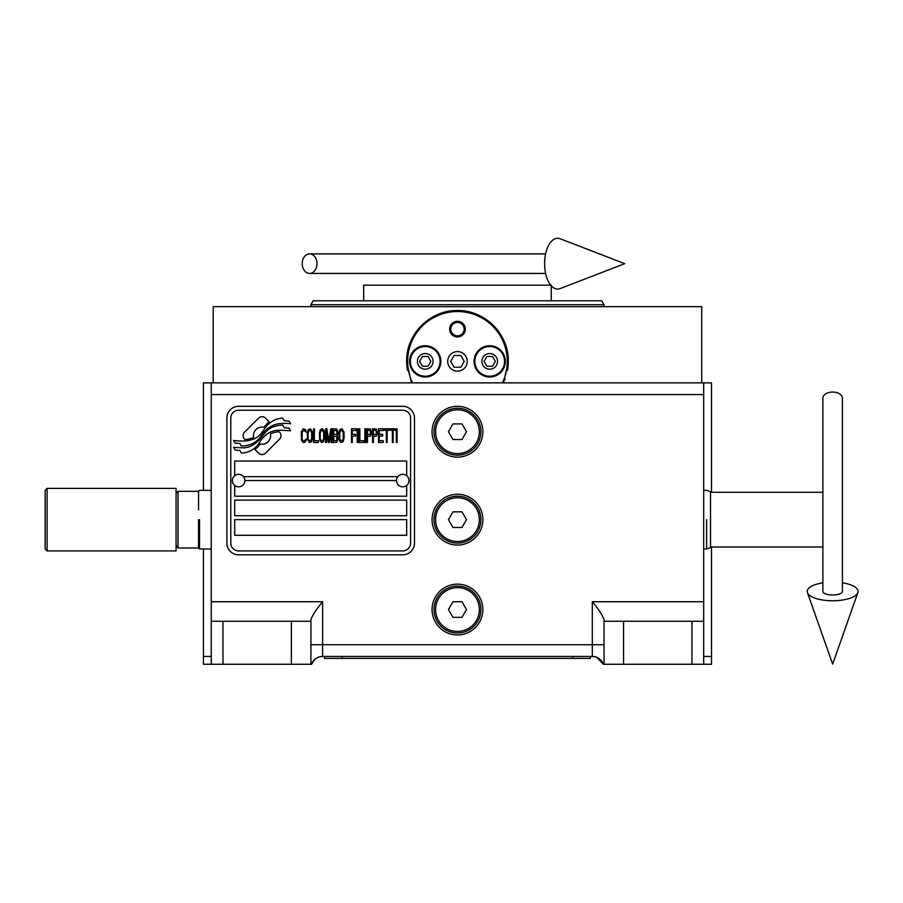 <?xml version="1.0" encoding="UTF-8"?>
<svg xmlns="http://www.w3.org/2000/svg" width="903" height="903" viewBox="0 0 903 903"><rect width="100%" height="100%" fill="white"/><g stroke="black" fill="none" stroke-linecap="round" stroke-linejoin="round"><path stroke-width="1.35" d="M211.246 392.636L211.246 646.672L211.246 548.968L199.529 548.968L199.529 519.654C199.529 481.841 199.529 481.841 199.529 519.654M710.526 523.909L710.526 547.545L706.62 548.968L703.685 548.968L703.685 646.672L703.685 392.636M691.958 664.258L691.958 621.264L703.685 621.264L703.685 664.258L603.351 664.258A11.728 11.728 0 0 0 592.3 656.436L595.551 656.899M596.714 657.305L603.351 664.258M703.685 656.436L711.496 656.436L711.496 547.015M711.496 492.293L711.496 382.861L703.685 382.861L703.685 621.264M322.631 601.725L322.631 644.719L592.3 644.719L592.3 656.436L322.631 656.436A11.728 11.728 0 0 0 311.58 664.258L310.914 664.258L310.914 619.639C312.314 615.394 316.219 609.423 322.631 601.725L211.246 601.725L211.246 664.258L203.435 664.258L203.435 548.968M711.496 656.436L711.496 664.258L703.685 664.258M203.435 490.34L203.435 382.861L703.685 382.861M211.246 656.436L203.435 656.436M623.567 664.258L623.567 621.264L604.028 621.264L604.028 664.258M604.028 644.719L592.3 644.719L592.3 601.725C598.712 609.412 602.617 615.383 604.028 619.639L604.028 621.264M457.471 545.051A25.408 25.408 0 0 0 482.868 519.654A25.408 25.408 0 0 0 457.471 494.246A25.408 25.408 0 0 0 432.063 519.654A25.408 25.408 0 0 0 457.471 545.051M310.914 644.719L322.631 644.719L322.631 656.436A11.728 11.728 0 0 0 311.58 664.258L314.865 659.382M316.897 657.937L319.673 656.82M457.471 634.944A25.408 25.408 0 0 0 482.868 609.536A25.408 25.408 0 0 0 457.471 584.139A25.408 25.408 0 0 0 432.063 609.536A25.408 25.408 0 0 0 457.471 634.944M457.471 457.121A25.408 25.408 0 0 0 482.868 431.713A25.408 25.408 0 0 0 457.471 406.316A25.408 25.408 0 0 0 432.063 431.713A25.408 25.408 0 0 0 457.471 457.121M211.246 601.725L211.246 382.861M211.246 621.264L222.973 621.264L222.973 664.258L211.246 664.258M310.914 664.258L291.364 664.258L291.364 621.264L310.914 621.264M623.567 621.264L691.958 621.264M222.973 664.258L291.364 664.258M222.973 621.264L291.364 621.264M280.991 435.641A4.876 4.876 0 0 0 279.569 432.198L279.117 431.747A22.665 22.665 0 0 0 270.46 433.869A8.578 8.578 0 0 1 260.188 444.005A34.032 34.032 0 0 1 254.973 449.502L258.619 453.148A4.876 4.876 0 0 0 265.516 453.148L279.569 439.095A4.876 4.876 0 0 0 280.991 435.641M396.496 480.565A6.253 6.253 0 0 0 402.749 486.819A6.253 6.253 0 0 0 409.003 480.565A6.253 6.253 0 0 0 402.749 474.312A6.253 6.253 0 0 0 396.496 480.565L244.86 480.565A6.253 6.253 0 0 1 238.606 486.819A6.253 6.253 0 0 1 232.353 480.565A6.253 6.253 0 0 1 238.606 474.312A6.253 6.253 0 0 1 244.86 480.565M234.701 535.287L406.666 535.287L406.666 519.654L234.701 519.654L234.701 535.287M243.494 476.66L397.873 476.66M410.572 418.044A7.811 7.811 0 0 0 402.749 410.222L238.606 410.222A7.811 7.811 0 0 0 230.796 418.044L230.796 543.098A7.811 7.811 0 0 0 238.606 550.92L402.749 550.92A7.811 7.811 0 0 0 410.572 543.098L410.572 418.044M234.701 500.115L234.701 515.748L406.666 515.748L406.666 500.115L234.701 500.115M234.701 485.453L234.701 496.198L406.666 496.198L406.666 485.453M406.666 475.689L406.666 461.027L234.701 461.027L234.701 475.689M284.332 427.774L282.684 425.02A35.872 35.872 0 0 0 274.309 426.509A18.726 18.726 0 0 0 265.098 432.751A699.915 699.915 0 0 1 260.267 438.7A29.483 29.483 0 0 1 253.472 444.739A19.369 19.369 0 0 1 242.388 447.82A139.028 139.028 0 0 1 233.527 447.267L235.231 450.123L239.837 450.439L241.428 453.092A22.507 22.507 0 0 0 251.655 450.191A21.333 21.333 0 0 0 259.511 442.493A29.731 29.731 0 0 1 266.035 434.896A20.148 20.148 0 0 1 279.343 430.257A231.552 231.552 0 0 1 290.619 430.787L289.005 428.09L284.332 427.774M284.332 420.787L282.763 418.168A21.209 21.209 0 0 0 270.607 422.412A25.781 25.781 0 0 0 264.545 428.857A56.471 56.471 0 0 1 260.854 433.812A18.331 18.331 0 0 1 252.592 439.445A30.849 30.849 0 0 1 242.647 441.048A78.493 78.493 0 0 1 233.516 440.472L235.107 443.125L239.826 443.452L241.327 445.947A23.173 23.173 0 0 0 254.623 442.346A22.214 22.214 0 0 0 261.43 435.573A29.743 29.743 0 0 1 268.18 428.214A22.462 22.462 0 0 1 279.761 423.62A48.785 48.785 0 0 1 290.608 423.767L289.016 421.114L284.332 420.787M269.139 421.769L265.493 418.123A4.876 4.876 0 0 0 258.597 418.123L244.555 432.176A4.876 4.876 0 0 0 244.555 439.072L245.006 439.524A22.654 22.654 0 0 0 253.653 437.413A8.578 8.578 0 0 1 263.936 427.254A34.077 34.077 0 0 1 269.139 421.769M306.117 440.427L306.252 438.971L304.413 440.72L302.708 440.427L302.053 438.971L302.313 431.408L304.413 430.528L306.252 432.277L305.598 429.659L303.239 428.79L301.275 431.984L301.534 440.427L303.239 442.47L305.067 442.177L306.117 440.427M310.451 428.79L308.216 429.659L307.302 433.44L307.426 439.264L309.402 442.47L311.625 441.59L312.54 437.808L312.415 431.984L310.451 428.79M314.379 428.79L313.589 428.79L313.589 442.47L318.308 442.47L318.308 440.72L314.379 440.72L314.379 428.79M322.506 428.79L320.283 429.659L319.357 433.44L319.752 440.427L321.457 442.47L323.68 441.59L324.606 437.808L324.211 430.821L322.506 428.79M329.324 442.47L331.153 431.702L331.153 442.47L331.943 442.47L331.943 428.79L330.769 428.79L328.794 441.014L326.83 428.79L325.656 428.79L325.656 442.47L326.434 442.47L326.434 431.702L328.274 442.47L329.324 442.47M337.316 435.777L337.846 431.984L336.796 429.083L332.993 428.79L332.993 442.47L336.796 442.177L337.846 439.264L337.316 435.777M342.034 428.79L339.81 429.659L338.896 433.44L339.28 440.427L340.984 442.47L343.219 441.59L344.133 437.808L344.009 431.984L342.034 428.79M351.481 442.47L352.26 442.47L352.26 436.059L355.669 436.059L355.669 434.32L352.26 434.32L352.26 430.528L356.2 430.528L356.2 428.79L351.481 428.79L351.481 442.47M357.249 442.47L358.028 442.47L358.028 428.79L357.249 428.79L357.249 442.47M359.868 428.79L359.078 428.79L359.078 442.47L363.796 442.47L363.796 440.72L359.868 440.72L359.868 428.79M364.846 442.47L365.636 442.47L365.636 428.79L364.846 428.79L364.846 442.47M371.528 433.147L370.49 429.083L366.686 428.79L366.686 442.47L367.465 442.47L367.465 436.352L370.49 436.059L371.528 433.147M377.431 433.147L376.382 429.083L372.578 428.79L372.578 442.47L373.368 442.47L373.368 436.352L376.382 436.059L377.431 433.147M383.199 442.47L383.199 440.72L379.271 440.72L379.271 436.059L382.68 436.059L382.68 434.32L379.271 434.32L379.271 430.528L383.199 430.528L383.199 428.79L378.481 428.79L378.481 442.47L383.199 442.47M389.227 430.246L389.227 428.79L384.249 428.79L384.249 430.246L386.349 430.246L386.349 442.47L387.127 442.47L387.127 430.246L389.227 430.246M395.254 430.246L395.254 428.79L390.277 428.79L390.277 430.246L392.376 430.246L392.376 442.47L393.166 442.47L393.166 430.246L395.254 430.246M396.304 442.47L397.094 442.47L397.094 428.79L396.304 428.79L396.304 442.47M308.871 430.821L310.451 430.528L311.625 432.277L311.625 438.971L310.451 440.72L308.871 440.427L308.216 438.971L308.081 433.44L308.871 430.821M320.937 430.821L322.506 430.528L323.68 432.277L323.68 438.971L322.506 440.72L320.937 440.427L320.283 438.971L320.147 433.44L320.937 430.821M333.783 434.603L333.783 430.528L336.266 430.528L337.056 432.277L336.661 434.32L333.783 434.603M336.921 437.221L336.661 440.427L333.783 440.72L333.783 436.352L336.266 436.352L336.921 437.221M340.465 430.821L342.034 430.528L343.219 432.277L343.219 438.971L342.034 440.72L340.465 440.427L339.81 438.971L339.675 433.44L340.465 430.821M370.354 434.32L367.465 434.603L367.465 430.246L370.354 430.528L370.354 434.32M376.258 434.32L373.368 434.603L373.368 430.246L376.258 430.528L376.258 434.32M238.606 554.826A11.728 11.728 0 0 1 226.879 543.098L226.879 418.044A11.728 11.728 0 0 1 238.606 406.316L402.749 406.316A11.728 11.728 0 0 1 414.477 418.044L414.477 543.098A11.728 11.728 0 0 1 402.749 554.826L238.606 554.826M457.471 300.789L313.16 300.789L601.77 300.789L604.028 304.706L310.914 304.706L457.471 304.706M467.427 285.156L462.81 285.156M369.53 304.706L364.135 304.706M330.453 304.706L310.914 304.706L310.914 306.659M447.516 285.156L452.414 285.156M551.27 300.789L551.27 285.156L363.672 285.156L363.672 300.789M411.429 382.861L406.655 361.369C406.011 334.155 430.246 309.921 457.471 310.564C484.697 309.921 508.92 334.155 508.276 361.369A50.805 50.805 0 0 0 506.809 349.28M506.425 347.802A50.805 50.805 0 0 0 501.763 336.492M500.872 334.957A50.805 50.805 0 0 0 494.122 326.186M492.711 324.775A50.805 50.805 0 0 0 483.319 317.63M482.721 317.28A50.805 50.805 0 0 0 471.208 312.461M469.289 311.964A50.805 50.805 0 0 0 458.814 310.576M456.015 310.587A50.805 50.805 0 0 0 445.54 311.986M443.678 312.472A50.805 50.805 0 0 0 432.187 317.303M431.51 317.698A50.805 50.805 0 0 0 422.164 324.832M420.753 326.254A50.805 50.805 0 0 0 414.014 335.047M413.145 336.537A50.805 50.805 0 0 0 408.495 347.836M408.1 349.371A50.805 50.805 0 0 0 407.456 370.298M507.475 370.365A50.805 50.805 0 0 0 508.276 361.369L503.502 382.861M504.698 380.084A50.805 50.805 0 0 0 505.228 378.684M701.733 382.861L701.733 306.659L213.198 306.659L213.198 382.861M412.513 382.861A49.834 49.834 0 0 1 457.471 311.535A49.834 49.834 0 0 1 502.418 382.861M474.075 361.369A15.633 15.633 0 0 0 489.708 377.002A15.633 15.633 0 0 0 505.341 361.369A15.633 15.633 0 0 0 489.708 345.736A15.633 15.633 0 0 0 474.075 361.369M409.59 361.369A15.633 15.633 0 0 0 425.223 377.002A15.633 15.633 0 0 0 440.856 361.369A15.633 15.633 0 0 0 425.223 345.736A15.633 15.633 0 0 0 409.59 361.369M449.649 329.132A7.811 7.811 0 0 1 457.471 321.31A7.811 7.811 0 0 1 465.282 329.132A7.811 7.811 0 0 1 457.471 336.943A7.811 7.811 0 0 1 449.649 329.132M447.696 361.369A9.775 9.775 0 0 0 457.471 371.144A9.775 9.775 0 0 0 467.235 361.369A9.775 9.775 0 0 0 457.471 351.594A9.775 9.775 0 0 0 447.696 361.369A9.775 9.775 0 0 0 457.471 371.144A9.775 9.775 0 0 0 467.235 361.369A9.775 9.775 0 0 0 457.471 351.594A9.775 9.775 0 0 0 447.696 361.369M440.077 361.369A14.854 14.854 0 0 1 425.223 376.224A14.854 14.854 0 0 1 410.368 361.369A14.854 14.854 0 0 1 425.223 346.515A14.854 14.854 0 0 1 440.077 361.369M433.045 361.369A7.811 7.811 0 0 1 425.223 369.192A7.811 7.811 0 0 1 417.412 361.369A7.811 7.811 0 0 1 425.223 353.558A7.811 7.811 0 0 1 433.045 361.369M428.045 366.257L430.866 361.369L428.045 356.482L422.401 356.482L419.579 361.369L422.401 366.257L428.045 366.257M504.563 361.369A14.854 14.854 0 0 1 489.708 376.224A14.854 14.854 0 0 1 474.854 361.369A14.854 14.854 0 0 1 489.708 346.515A14.854 14.854 0 0 1 504.563 361.369M497.53 361.369A7.811 7.811 0 0 1 489.708 369.192A7.811 7.811 0 0 1 481.897 361.369A7.811 7.811 0 0 1 489.708 353.558A7.811 7.811 0 0 1 497.53 361.369M492.53 366.257L495.352 361.369L492.53 356.482L486.886 356.482L484.064 361.369L486.886 366.257L492.53 366.257M450.778 329.132A6.693 6.693 0 0 1 457.471 322.439A6.693 6.693 0 0 1 464.153 329.132A6.693 6.693 0 0 1 457.471 335.814A6.693 6.693 0 0 1 450.778 329.132M464.232 361.369L460.857 355.511L454.085 355.511L450.699 361.369L454.085 367.228L460.857 367.228L464.232 361.369M710.526 547.545L710.526 515.399M706.62 548.968L706.62 519.654L706.62 548.968M706.62 519.654C706.62 481.841 706.62 481.841 706.62 519.654M710.526 519.654C710.526 483.669 710.526 483.669 710.526 519.654L710.526 491.763L706.62 490.34L703.685 490.34M176.074 545.367L178.026 547.986L198.547 547.986L198.547 519.654C198.547 483.105 198.547 483.105 198.547 519.654M198.547 547.986L199.529 548.968M176.074 494.539L176.074 493.896M176.074 493.275L178.026 491.322L178.026 503.75M178.026 547.986L178.026 491.322L198.547 491.322L198.547 509.879M178.026 535.558L178.026 543.945M480.915 431.713A23.444 23.444 0 0 1 457.471 455.168A23.444 23.444 0 0 1 434.016 431.713A23.444 23.444 0 0 1 457.471 408.269A23.444 23.444 0 0 1 480.915 431.713M479.358 431.713A21.886 21.886 0 0 1 457.471 453.599A21.886 21.886 0 0 1 435.585 431.713A21.886 21.886 0 0 1 457.471 409.827A21.886 21.886 0 0 1 479.358 431.713M466.49 431.713L461.975 423.902L452.956 423.902L448.441 431.713L452.956 439.535L461.975 439.535L466.49 431.713M480.915 519.654A23.444 23.444 0 0 1 457.471 543.098A23.444 23.444 0 0 1 434.016 519.654A23.444 23.444 0 0 1 457.471 496.198A23.444 23.444 0 0 1 480.915 519.654M479.358 519.654A21.886 21.886 0 0 1 457.471 541.54A21.886 21.886 0 0 1 435.585 519.654A21.886 21.886 0 0 1 457.471 497.767A21.886 21.886 0 0 1 479.358 519.654M466.49 519.654L461.975 511.832L452.956 511.832L448.441 519.654L452.956 527.465L461.975 527.465L466.49 519.654M480.915 609.536A23.444 23.444 0 0 1 457.471 632.992A23.444 23.444 0 0 1 434.016 609.536A23.444 23.444 0 0 1 457.471 586.092A23.444 23.444 0 0 1 480.915 609.536M479.358 609.536A21.886 21.886 0 0 1 457.471 631.423A21.886 21.886 0 0 1 435.585 609.536A21.886 21.886 0 0 1 457.471 587.661A21.886 21.886 0 0 1 479.358 609.536M466.49 609.536L461.975 601.725L452.956 601.725L448.441 609.536L452.956 617.359L461.975 617.359L466.49 609.536M324.583 656.436L324.583 658.4L590.348 658.4L590.348 656.436M832.656 392.06A9.775 6.073 0 0 1 842.431 398.144L842.431 591.431A9.775 3.589 0 0 1 832.656 595.021A9.775 3.589 0 0 1 822.881 591.431L822.881 398.144A9.775 6.073 0 0 1 832.656 392.06M822.881 582.819A25.408 9.335 0 0 0 807.463 592.628A25.408 9.335 0 0 0 832.656 600.766A25.408 9.335 0 0 0 857.85 592.628A25.408 9.335 0 0 0 842.431 582.819M302.212 263.665A9.775 7.393 -90 0 0 309.605 273.44A9.775 7.393 -90 0 0 316.998 263.665A9.775 7.393 -90 0 0 309.605 253.89A9.775 7.393 -90 0 0 302.212 263.665M550.672 285.156A25.408 13.014 -90 0 1 544.599 263.665A25.408 13.014 -90 0 1 560.142 238.742L624.729 263.665L560.142 288.588A25.408 13.014 -90 0 1 551.27 285.845M47.103 550.92L45.15 548.968L45.15 490.34L47.103 488.388L176.074 488.388L176.074 550.92L47.103 550.92L47.103 488.388M703.685 601.725L592.3 601.725M211.246 394.588L703.685 394.588M342.169 658.4L342.169 656.436M572.762 658.4L572.762 656.436M604.028 306.659L604.028 304.706M313.16 300.789L310.914 304.706M710.526 492.293L822.881 492.293M710.526 547.015L822.881 547.015M211.246 490.34L199.529 490.34L198.547 491.322M857.85 592.628L832.656 664.134L807.463 592.628M309.605 273.44L545.593 273.44M309.605 253.89L545.593 253.89"/></g></svg>
